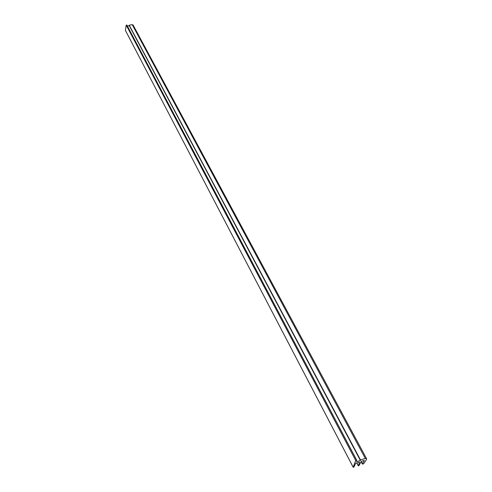 <?xml version="1.0" encoding="UTF-8"?>
<svg xmlns="http://www.w3.org/2000/svg" width="492" height="492" viewBox="0 0 492 492"><rect width="100%" height="100%" fill="white"/><g stroke="black" fill="none" stroke-linecap="round" stroke-linejoin="round"><path stroke-width="0.74" d="M353.908 467.092L353.176 467.203L355.71 460.457L356.725 460.217L356.577 461.674L360.445 460.549L360.464 459.897L365.335 458.483L366.614 458.765L366.472 459.602L363.551 463.851L362.395 464.11L362.426 463.772L364.32 460.451L361.38 461.305L358.994 465.512L358.385 465.826L359.572 462.154L355.618 463.304L353.908 467.092M127.403 26.088L129.285 25.719L129.224 25.203L132.219 24.618L133.08 24.987L366.608 458.747M125.405 30.375L126.216 25.11L126.844 25.037L356.614 460.106M129.285 25.719L360.445 460.549M129.224 25.203L360.464 459.897M361.245 461.545L362.426 463.772M358.201 465.53L356.841 462.947M126.216 25.11L355.71 460.457M353.176 467.203L125.331 30.233M132.219 24.618L365.335 458.483M126.844 25.037L356.725 460.217M361.134 461.742L362.395 464.11M358.201 465.709L356.755 462.972M353.194 467.295L125.355 30.313"/></g></svg>
